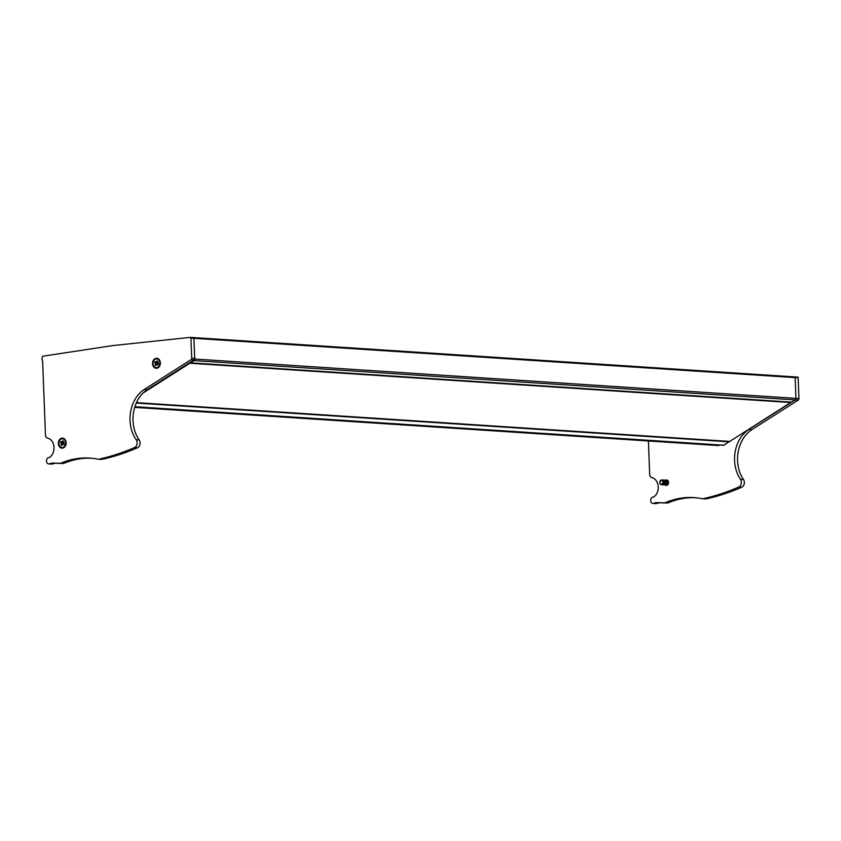 <?xml version="1.0" encoding="UTF-8"?>
<svg xmlns="http://www.w3.org/2000/svg" width="841" height="841" viewBox="0 0 841 841"><rect width="100%" height="100%" fill="white"/><g stroke="black" fill="none" stroke-linecap="round" stroke-linejoin="round"><path stroke-width="1.26" d="M794.661 376.905L797.499 377.094A0.799 0.62 93.7 0 1 797.583 377.094L794.577 376.894A0.799 0.62 93.7 0 0 794.493 376.894A0.799 0.62 93.7 0 1 794.577 376.894L193.356 337.577A0.799 0.62 93.7 0 0 193.272 337.577A0.799 0.62 93.7 0 1 193.924 338.303L194.723 359.044A1.598 1.24 93.7 0 1 194.008 360.6L190.486 362.839L190.055 362.408M797.583 377.094A0.799 0.62 93.7 0 1 798.151 377.819L795.144 377.62A0.799 0.62 93.7 0 0 794.577 376.894A0.799 0.62 93.7 0 1 795.144 377.62L795.943 398.361A1.598 1.24 93.7 0 1 795.229 399.917L791.465 402.135M723.765 445.236L729.515 441.451M134.697 407.38L718.508 445.562A1.114 0.862 93.7 0 0 719.223 445.162L719.349 444.984M791.223 402.166L729.757 441.42M189.887 362.524L189.866 363.228L143.107 392.999M158.423 364.279L157.898 363.901A0.883 0.683 -86.3 0 0 158.15 364.195M156.373 367.643A4.384 3.406 -86.3 0 0 156.573 367.664A4.384 3.406 -86.3 0 0 160.105 364.468A4.384 3.406 -86.3 0 0 158.581 359.433A4.384 3.406 -86.3 0 0 157.141 358.918A4.384 3.406 -86.3 0 0 156.941 358.907M158.182 359.412A4.384 3.406 -86.3 0 0 156.741 358.886A4.384 3.406 -86.3 0 0 153.209 362.082A4.384 3.406 -86.3 0 0 154.733 367.118A4.384 3.406 -86.3 0 0 156.174 367.633A4.384 3.406 -86.3 0 0 159.706 364.447A4.384 3.406 -86.3 0 0 158.182 359.412M155.596 363.333L154.618 362.639L155.08 361.609L156.058 362.292A1.114 0.862 -86.3 0 1 156.426 362.156L157.004 360.884L157.793 361.441L157.225 362.713A1.114 0.862 -86.3 0 1 157.32 363.186L158.297 363.88L157.835 364.92L156.857 364.227A1.114 0.862 -86.3 0 1 156.479 364.363L155.911 365.646L155.122 365.078L155.69 363.806A1.114 0.862 -86.3 0 1 155.596 363.333L157.73 363.48M156.426 362.156L158.339 362.534M157.004 360.884L157.698 361.651M158.255 362.555L156.058 362.292M154.618 362.639L157.709 363.533M156.899 364.227L157.814 363.69L155.69 363.806M155.122 365.078L156.447 364.437M158.686 364.227L156.857 364.227M662.971 482.166A1.945 1.514 93.7 0 1 659.954 482.492A1.945 1.514 93.7 0 1 662.971 482.166M661.751 484.721A2.386 1.861 93.7 0 1 661.51 484.731A2.386 1.861 93.7 0 1 659.807 482.534A2.386 1.861 93.7 0 1 661.573 479.959A2.386 1.861 93.7 0 1 661.814 479.959A2.386 1.861 93.7 0 1 663.517 482.145A2.386 1.861 93.7 0 1 661.751 484.721M661.867 479.959A2.386 1.861 93.7 0 1 661.909 479.959A2.386 1.861 93.7 0 1 663.612 482.145A2.386 1.861 93.7 0 1 661.846 484.731A2.386 1.861 93.7 0 1 661.604 484.731A2.386 1.861 93.7 0 1 661.552 484.731M662.109 479.99A2.386 1.861 93.7 0 1 662.309 479.99A2.386 1.861 93.7 0 1 664.012 482.177A2.386 1.861 93.7 0 1 662.245 484.752A2.386 1.861 93.7 0 1 661.993 484.763A2.386 1.861 93.7 0 1 661.804 484.731M662.351 479.99A2.386 1.861 93.7 0 1 662.403 479.99A2.386 1.861 93.7 0 1 664.106 482.187A2.386 1.861 93.7 0 1 662.34 484.763A2.386 1.861 93.7 0 1 662.088 484.763A2.386 1.861 93.7 0 1 662.046 484.763M662.603 480.022A2.386 1.861 93.7 0 1 662.792 480.022A2.386 1.861 93.7 0 1 664.495 482.208A2.386 1.861 93.7 0 1 662.729 484.784A2.386 1.861 93.7 0 1 662.487 484.794A2.386 1.861 93.7 0 1 662.288 484.763M662.792 480.022L662.887 480.022A2.386 1.861 93.7 0 1 662.887 480.022A2.386 1.861 93.7 0 1 664.59 482.219A2.386 1.861 93.7 0 1 662.824 484.794A2.386 1.861 93.7 0 1 662.582 484.794A2.386 1.861 93.7 0 1 662.529 484.794M663.086 480.053A2.386 1.861 93.7 0 1 663.286 480.053A2.386 1.861 93.7 0 1 664.989 482.24A2.386 1.861 93.7 0 1 663.223 484.815A2.386 1.861 93.7 0 1 662.971 484.826A2.386 1.861 93.7 0 1 662.771 484.794M663.328 480.053A2.386 1.861 93.7 0 1 663.381 480.053A2.386 1.861 93.7 0 1 665.084 482.25A2.386 1.861 93.7 0 1 663.318 484.826A2.386 1.861 93.7 0 1 663.065 484.826A2.386 1.861 93.7 0 1 663.023 484.826M663.57 480.085A2.386 1.861 93.7 0 1 663.77 480.085A2.386 1.861 93.7 0 1 665.473 482.271A2.386 1.861 93.7 0 1 663.707 484.847A2.386 1.861 93.7 0 1 663.465 484.858A2.386 1.861 93.7 0 1 663.265 484.826M663.822 480.085A2.386 1.861 93.7 0 1 663.864 480.085A2.386 1.861 93.7 0 1 665.567 482.282A2.386 1.861 93.7 0 1 663.801 484.858A2.386 1.861 93.7 0 1 663.56 484.858A2.386 1.861 93.7 0 1 663.507 484.858M664.064 480.116A2.386 1.861 93.7 0 1 664.264 480.116A2.386 1.861 93.7 0 1 665.967 482.303A2.386 1.861 93.7 0 1 664.201 484.879A2.386 1.861 93.7 0 1 663.948 484.889A2.386 1.861 93.7 0 1 663.749 484.858M664.358 480.116L664.264 480.116A2.386 1.861 93.7 0 1 664.358 480.116A2.386 1.861 93.7 0 1 666.061 482.314A2.386 1.861 93.7 0 1 664.295 484.889A2.386 1.861 93.7 0 1 664.043 484.889A2.386 1.861 93.7 0 1 664.001 484.889L663.948 484.889M664.548 480.148A2.386 1.861 93.7 0 1 664.747 480.148A2.386 1.861 93.7 0 1 666.45 482.335A2.386 1.861 93.7 0 1 664.684 484.91A2.386 1.861 93.7 0 1 664.443 484.921A2.386 1.861 93.7 0 1 664.243 484.889M664.8 480.148A2.386 1.861 93.7 0 1 664.842 480.148A2.386 1.861 93.7 0 1 666.545 482.345A2.386 1.861 93.7 0 1 664.779 484.921A2.386 1.861 93.7 0 1 664.537 484.921A2.386 1.861 93.7 0 1 664.485 484.921M665.042 480.179A2.386 1.861 93.7 0 1 665.242 480.179A2.386 1.861 93.7 0 1 666.934 482.366A2.386 1.861 93.7 0 1 665.178 484.942A2.386 1.861 93.7 0 1 664.926 484.952A2.386 1.861 93.7 0 1 664.726 484.921M665.284 480.179A2.386 1.861 93.7 0 1 665.336 480.19A2.386 1.861 93.7 0 1 667.039 482.377A2.386 1.861 93.7 0 1 665.273 484.952A2.386 1.861 93.7 0 1 665.021 484.952A2.386 1.861 93.7 0 1 664.979 484.952M665.525 480.211A2.386 1.861 93.7 0 1 665.725 480.211A2.386 1.861 93.7 0 1 667.428 482.398A2.386 1.861 93.7 0 1 665.662 484.973A2.386 1.861 93.7 0 1 665.41 484.984A2.386 1.861 93.7 0 1 665.22 484.952M665.778 480.211A2.386 1.861 93.7 0 1 665.82 480.222A2.386 1.861 93.7 0 1 667.523 482.408A2.386 1.861 93.7 0 1 665.757 484.984A2.386 1.861 93.7 0 1 665.504 484.984A2.386 1.861 93.7 0 1 665.462 484.984M666.019 480.243A2.386 1.861 93.7 0 1 666.219 480.243A2.386 1.861 93.7 0 1 667.912 482.429A2.386 1.861 93.7 0 1 666.146 485.005A2.386 1.861 93.7 0 1 665.904 485.015A2.386 1.861 93.7 0 1 665.704 484.984M666.261 480.243A2.386 1.861 93.7 0 1 666.314 480.253A2.386 1.861 93.7 0 1 668.006 482.44A2.386 1.861 93.7 0 1 666.24 485.015A2.386 1.861 93.7 0 1 665.998 485.026A2.386 1.861 93.7 0 1 665.946 485.015M666.503 480.274A2.386 1.861 93.7 0 1 666.703 480.274A2.386 1.861 93.7 0 1 668.406 482.461A2.386 1.861 93.7 0 1 666.64 485.036A2.386 1.861 93.7 0 1 666.387 485.047A2.386 1.861 93.7 0 1 666.198 485.015M666.755 480.274A2.386 1.861 93.7 0 1 666.797 480.285A2.386 1.861 93.7 0 1 668.5 482.471A2.386 1.861 93.7 0 1 666.734 485.047A2.386 1.861 93.7 0 1 666.482 485.057A2.386 1.861 93.7 0 1 666.44 485.047M667.481 484.994A2.386 1.861 93.7 0 1 667.123 485.078A2.386 1.861 93.7 0 1 666.881 485.078A2.386 1.861 93.7 0 1 666.682 485.047M666.997 480.306A2.386 1.861 93.7 0 1 667.197 480.306A2.386 1.861 93.7 0 1 667.775 480.474M64.221 444.153L63.685 443.785A0.883 0.683 -86.3 0 0 63.948 444.069M62.16 447.517A4.384 3.406 -86.3 0 0 62.36 447.538A4.384 3.406 -86.3 0 0 65.903 444.353A4.384 3.406 -86.3 0 0 64.368 439.317A4.384 3.406 -86.3 0 0 62.938 438.792A4.384 3.406 -86.3 0 0 62.739 438.792M63.969 439.286A4.384 3.406 -86.3 0 0 62.539 438.771A4.384 3.406 -86.3 0 0 58.996 441.956A4.384 3.406 -86.3 0 0 60.531 446.991A4.384 3.406 -86.3 0 0 61.961 447.517A4.384 3.406 -86.3 0 0 65.503 444.321A4.384 3.406 -86.3 0 0 63.969 439.286M61.382 443.207L60.415 442.524L60.878 441.483L61.845 442.177A1.114 0.862 -86.3 0 1 62.223 442.03L62.791 440.758L63.58 441.325L63.012 442.597A1.114 0.862 -86.3 0 1 63.117 443.07L64.084 443.764L63.622 444.794L62.644 444.111A1.114 0.862 -86.3 0 1 62.276 444.248L61.708 445.52L60.909 444.963L61.488 443.691A1.114 0.862 -86.3 0 1 61.382 443.207L63.527 443.365M62.223 442.03L64.126 442.408M62.791 440.758L63.485 441.536M64.053 442.44L61.845 442.177M60.415 442.524L63.495 443.417M62.686 444.111L63.611 443.575L61.488 443.691M60.909 444.963L62.245 444.321M64.473 444.111L62.644 444.111M160.358 362.849A5.025 3.9 -86.3 0 0 156.268 358.266A5.025 3.9 -86.3 0 0 152.557 363.669A5.025 3.9 -86.3 0 0 156.647 368.263A5.025 3.9 -86.3 0 0 160.358 362.849M66.145 442.723A5.025 3.9 -86.3 0 0 62.055 438.14A5.025 3.9 -86.3 0 0 58.344 443.554A5.025 3.9 -86.3 0 0 62.444 448.137A5.025 3.9 -86.3 0 0 66.145 442.723M42.05 359.065A4.783 3.711 93.7 0 1 42.449 356.637A0.799 0.62 93.7 0 1 42.975 356.174L112.81 345.588L190.266 337.378A0.799 0.62 93.7 0 1 190.918 338.114L191.695 358.161A1.598 1.24 93.7 0 1 190.97 359.717L144.358 389.394A31.884 24.757 -86.3 0 0 130.008 420.468A31.884 24.757 -86.3 0 0 136.2 439.727A4.783 3.711 93.7 0 1 134.518 447.528A286.918 222.812 93.7 0 1 99.017 459.154A4.783 3.711 93.7 0 1 98.197 459.218A4.783 3.711 93.7 0 1 97.808 459.165A99.627 77.372 -86.3 0 0 89.735 458.082A99.627 77.372 -86.3 0 0 61.256 463.034A4.783 3.711 93.7 0 1 60.058 463.286A286.918 222.812 93.7 0 1 53.162 463.097A12.752 9.903 -86.3 0 0 49.651 463.748A3.185 2.481 93.7 0 1 48.736 463.906A3.185 2.481 93.7 0 1 46.465 460.994A3.185 2.481 93.7 0 1 49.041 457.546A1.598 1.24 -86.3 0 0 49.651 457.346A10.365 8.042 -86.3 0 0 53.95 446.476A10.365 8.042 -86.3 0 0 47.485 438.066A3.185 2.481 93.7 0 1 45.467 435.175L42.639 361.388A4.783 3.711 93.7 0 1 42.05 359.065M190.35 337.378L193.356 337.577A0.799 0.62 93.7 0 1 193.924 338.303L194.702 358.361A1.598 1.24 93.7 0 1 193.977 359.916L147.364 389.583A31.884 24.757 -86.3 0 0 133.015 420.658A31.884 24.757 -86.3 0 0 139.207 439.927A4.783 3.711 93.7 0 1 137.514 447.727A286.918 222.812 93.7 0 1 102.024 459.354A4.783 3.711 93.7 0 1 101.204 459.407L98.197 459.218M91.238 458.198A99.627 77.372 -86.3 0 0 64.263 463.233A4.783 3.711 93.7 0 1 63.064 463.475A286.918 222.812 93.7 0 1 56.168 463.296A12.752 9.903 -86.3 0 0 52.657 463.948A3.185 2.481 93.7 0 1 51.743 464.106L48.736 463.906M665.641 480.211A2.712 2.103 93.7 0 1 666.65 479.948A2.712 2.103 93.7 0 1 668.584 482.429A2.712 2.103 93.7 0 1 666.303 485.362A2.712 2.103 93.7 0 1 665.326 484.973M190.918 338.114L795.144 377.62L795.943 398.361A1.598 1.24 93.7 0 1 795.229 399.917L748.921 429.394A31.884 24.757 -86.3 0 0 734.571 460.458A31.884 24.757 -86.3 0 0 740.469 479.307A4.783 3.711 93.7 0 1 738.745 487.044A286.918 222.812 93.7 0 1 703.244 498.671A4.783 3.711 93.7 0 1 702.424 498.734A4.783 3.711 93.7 0 1 702.035 498.681A99.627 77.372 -86.3 0 0 693.962 497.599A99.627 77.372 -86.3 0 0 665.483 502.55A4.783 3.711 93.7 0 1 664.285 502.792A286.918 222.812 93.7 0 1 657.389 502.613A12.752 9.903 -86.3 0 0 653.878 503.265A3.185 2.481 93.7 0 1 652.963 503.423A3.185 2.481 93.7 0 1 650.692 500.5A3.185 2.481 93.7 0 1 653.268 497.052A1.598 1.24 -86.3 0 0 653.878 496.852A10.365 8.042 -86.3 0 0 658.177 485.993A10.365 8.042 -86.3 0 0 651.712 477.583A3.185 2.481 93.7 0 1 649.694 474.692L648.4 440.978M798.151 377.819L798.95 398.56A1.598 1.24 93.7 0 1 798.235 400.116L751.928 429.583A31.884 24.757 -86.3 0 0 737.578 460.658A31.884 24.757 -86.3 0 0 743.476 479.507A4.783 3.711 93.7 0 1 741.741 487.233A286.918 222.812 93.7 0 1 706.251 498.86A4.783 3.711 93.7 0 1 705.431 498.923L702.424 498.734M695.465 497.714A99.627 77.372 -86.3 0 0 668.49 502.75A4.783 3.711 93.7 0 1 667.291 502.992A286.918 222.812 93.7 0 1 660.395 502.813A12.752 9.903 -86.3 0 0 656.884 503.454A3.185 2.481 93.7 0 1 655.969 503.622L652.963 503.423M794.493 376.894L193.441 337.588M798.95 398.56L194.723 359.044M798.235 400.116L194.008 360.6M791.707 402.156L190.486 362.839M729.378 441.83L136.295 403.049M724.017 445.246L134.907 406.718M719.223 445.162L134.833 406.949M791.087 402.545L189.866 363.228M729.999 441.441L136.484 402.629M139.207 439.927L136.2 439.727M193.272 337.577L190.434 337.388M194.702 358.361L191.695 358.161M193.977 359.916L190.97 359.717M147.364 389.583L144.358 389.394M137.514 447.727L134.518 447.528M102.024 459.354L99.017 459.154M64.263 463.233L61.256 463.034M63.064 463.475L60.058 463.286M56.168 463.296L53.162 463.097M52.657 463.948L49.651 463.748M743.476 479.507L740.469 479.307M751.928 429.583L748.921 429.394M741.741 487.233L738.745 487.044M706.251 498.86L703.244 498.671M668.49 502.75L665.483 502.55M667.291 502.992L664.285 502.792M660.395 502.813L657.389 502.613M656.884 503.454L653.878 503.265M791.581 402.187L190.36 362.87M723.891 445.278L134.896 406.76M729.872 441.472L136.473 402.671"/></g></svg>
